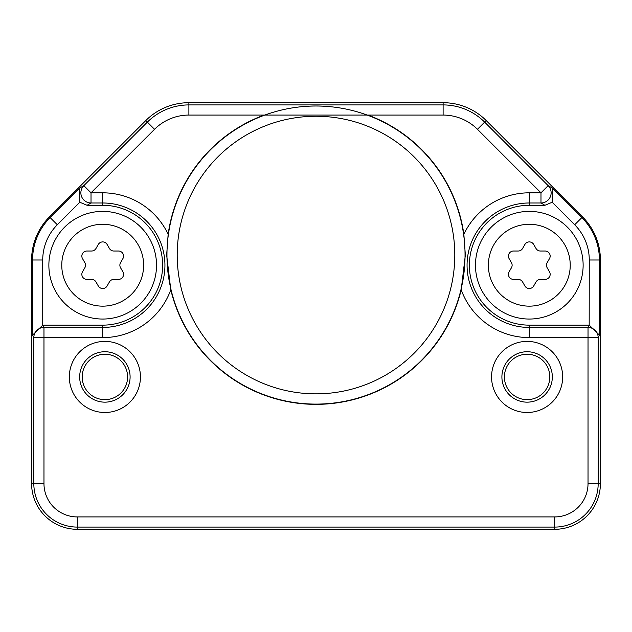 <?xml version="1.0" encoding="UTF-8"?>
<svg xmlns="http://www.w3.org/2000/svg" width="632" height="632" viewBox="0 0 632 632"><rect width="100%" height="100%" fill="white"/><g stroke="black" fill="none" stroke-linecap="round" stroke-linejoin="round"><path stroke-width="0.95" d="M31.6 483.591L31.6 259.989A60.941 60.941 0 0 1 49.446 216.895L145.795 120.546A60.941 60.941 0 0 1 188.889 102.7L443.111 102.7A60.941 60.941 0 0 1 486.206 120.546L582.554 216.895A60.941 60.941 0 0 1 600.4 259.989L600.4 483.591A45.709 45.709 0 0 1 554.691 529.3L77.309 529.3A45.709 45.709 0 0 1 31.6 483.591L33.82 483.591A43.489 43.489 0 0 0 77.309 527.08L77.309 529.3M170.79 289.796A149.31 149.31 0 0 0 461.21 289.796L465.342 255.059L463.856 234.267A149.31 149.31 0 0 0 367.942 115.071L264.058 115.071A149.31 149.31 0 0 0 168.144 234.275L166.658 255.059L170.79 289.796A72.388 72.388 0 0 1 102.7 337.607L43.971 337.607L43.971 327.447L42.818 325.14L102.7 325.14A59.929 59.929 0 0 0 162.629 265.211A59.929 59.929 0 0 0 102.7 205.289L87.082 205.289L79.837 202.248L79.6 188.123L50.141 217.582A59.969 59.969 0 0 0 32.58 259.989L31.6 259.989M104.888 412.491A35.55 35.55 0 0 1 69.338 376.941A35.55 35.55 0 0 1 104.888 341.391A35.55 35.55 0 0 1 140.438 376.941A35.55 35.55 0 0 1 104.888 412.491M527.112 412.491A35.55 35.55 0 0 1 491.562 376.941A35.55 35.55 0 0 1 527.112 341.391A35.55 35.55 0 0 1 562.662 376.941A35.55 35.55 0 0 1 527.112 412.491M463.856 234.275A72.388 72.388 0 0 1 529.3 192.823L540.984 192.823L548.165 185.642L552.4 188.123L552.163 202.248L544.918 205.289L529.3 205.289A59.929 59.929 0 0 0 469.371 265.211A59.929 59.929 0 0 0 529.3 325.14L529.3 337.607A72.388 72.388 0 0 1 461.21 289.796M367.942 115.071L443.111 115.071A48.569 48.569 0 0 1 477.46 129.299L540.984 192.823L540.984 202.983L544.918 205.289M465.041 255.059A149.041 149.041 0 0 0 316 106.01A149.041 149.041 0 0 0 166.959 255.059A149.041 149.041 0 0 0 316 404.101A149.041 149.041 0 0 0 465.041 255.059M79.837 202.248L57.322 224.763A49.809 49.809 0 0 0 42.731 259.989L42.731 325.14L32.58 335.126L33.82 337.607L33.82 483.591L43.971 483.591L43.971 337.607L33.82 337.607A10.159 10.152 -26.6 0 1 43.971 327.447L102.7 327.447A62.236 62.236 0 0 0 164.936 265.211A62.236 62.236 0 0 0 102.7 202.983L102.7 192.823A72.388 72.388 0 0 1 168.144 234.275M43.971 483.591A33.33 33.33 0 0 0 77.309 516.929L77.309 527.08L554.691 527.08A43.489 43.489 0 0 0 598.18 483.591L598.18 337.607A10.159 10.152 -153.4 0 0 588.029 327.447L529.3 327.447A62.236 62.236 0 0 1 467.064 265.211A62.236 62.236 0 0 1 529.3 202.983L540.984 202.983A10.159 10.152 120.4 0 0 548.165 185.642L484.641 122.118A58.729 58.729 0 0 0 443.111 104.92L443.111 102.7L188.889 102.7L188.889 104.92L443.111 104.92L443.111 115.071M77.309 516.929L554.691 516.929A33.33 33.33 0 0 0 588.029 483.591L588.029 327.447L589.182 325.14L529.3 325.14M589.182 325.14L589.269 259.989A49.809 49.809 0 0 0 574.678 224.763L582.554 216.895L486.206 120.546L477.46 129.299M264.058 115.071L188.889 115.071A48.569 48.569 0 0 0 154.54 129.299L91.016 192.823L91.016 202.983L102.7 202.983L102.7 205.289M188.889 115.071L188.889 104.92A58.729 58.729 0 0 0 147.359 122.118L83.835 185.642A10.159 10.152 59.6 0 0 91.016 202.983L87.082 205.289M529.3 337.607L598.18 337.607L599.42 335.126L589.269 325.14M529.3 319.049A53.831 53.831 0 0 0 583.131 265.211A53.831 53.831 0 0 0 529.3 211.38A53.831 53.831 0 0 0 475.469 265.211A53.831 53.831 0 0 0 529.3 319.049A53.831 53.831 0 0 0 583.131 265.211A53.831 53.831 0 0 0 529.3 211.38A53.831 53.831 0 0 0 475.469 265.211A53.831 53.831 0 0 0 529.3 319.049M547.154 262.675A5.08 5.08 0 0 0 547.154 267.755L549.477 271.784A5.08 5.08 0 0 1 545.084 279.407L540.423 279.407A5.08 5.08 0 0 0 536.023 281.943L533.7 285.972A5.08 5.08 0 0 1 524.9 285.972L522.577 281.943A5.08 5.08 0 0 0 518.177 279.407L513.516 279.407A5.08 5.08 0 0 1 509.123 271.784L511.446 267.755A5.08 5.08 0 0 0 511.446 262.675L509.123 258.646A5.08 5.08 0 0 1 513.516 251.023L518.177 251.023A5.08 5.08 0 0 0 522.577 248.487L524.9 244.45A5.08 5.08 0 0 1 533.7 244.45L536.023 248.487A5.08 5.08 0 0 0 540.423 251.023L545.084 251.023A5.08 5.08 0 0 1 549.477 258.646L547.154 262.675M102.7 319.049A53.831 53.831 0 0 0 156.531 265.211A53.831 53.831 0 0 0 102.7 211.38A53.831 53.831 0 0 0 48.869 265.211A53.831 53.831 0 0 0 102.7 319.049A53.831 53.831 0 0 0 156.531 265.211A53.831 53.831 0 0 0 102.7 211.38A53.831 53.831 0 0 0 48.869 265.211A53.831 53.831 0 0 0 102.7 319.049M120.554 262.675A5.08 5.08 0 0 0 120.554 267.755L122.877 271.784A5.08 5.08 0 0 1 118.484 279.407L113.823 279.407A5.08 5.08 0 0 0 109.423 281.943L107.1 285.972A5.08 5.08 0 0 1 98.3 285.972L95.977 281.943A5.08 5.08 0 0 0 91.577 279.407L86.916 279.407A5.08 5.08 0 0 1 82.523 271.784L84.846 267.755A5.08 5.08 0 0 0 84.846 262.675L82.523 258.646A5.08 5.08 0 0 1 86.916 251.023L91.577 251.023A5.08 5.08 0 0 0 95.977 248.487L98.3 244.45A5.08 5.08 0 0 1 107.1 244.45L109.423 248.487A5.08 5.08 0 0 0 113.823 251.023L118.484 251.023A5.08 5.08 0 0 1 122.877 258.646L120.554 262.675M177.205 255.059A138.795 138.795 0 0 0 316 393.855A138.795 138.795 0 0 0 454.795 255.059A138.795 138.795 0 0 0 316 116.256A138.795 138.795 0 0 0 177.205 255.059M104.888 402.157A25.209 25.209 0 0 1 79.671 376.941A25.209 25.209 0 0 1 104.888 351.732A25.209 25.209 0 0 1 130.097 376.941A25.209 25.209 0 0 1 104.888 402.157M104.888 399.645A22.705 22.705 0 0 0 127.593 376.941A22.705 22.705 0 0 0 104.888 354.236A22.705 22.705 0 0 0 82.184 376.941A22.705 22.705 0 0 0 104.888 399.645M527.112 402.157A25.209 25.209 0 0 1 501.903 376.941A25.209 25.209 0 0 1 527.112 351.732A25.209 25.209 0 0 1 552.328 376.941A25.209 25.209 0 0 1 527.112 402.157M527.112 399.645A22.705 22.705 0 0 0 549.816 376.941A22.705 22.705 0 0 0 527.112 354.236A22.705 22.705 0 0 0 504.407 376.941A22.705 22.705 0 0 0 527.112 399.645M42.731 259.989L32.58 259.989L32.58 335.126M57.322 224.763L49.446 216.895L145.795 120.546L154.54 129.299M529.3 192.823L529.3 205.289M102.7 337.607L102.7 325.14M79.6 188.123L83.835 185.642L91.016 192.823L102.7 192.823M554.691 516.929L554.691 529.3M588.029 483.591L600.4 483.591L600.4 259.989L599.42 259.989A59.969 59.969 0 0 0 581.859 217.582L552.4 188.123M552.163 202.248L574.678 224.763M599.42 335.126L599.42 259.989L589.269 259.989M529.3 306.149A40.93 40.93 0 0 0 570.23 265.211A40.93 40.93 0 0 0 529.3 224.281A40.93 40.93 0 0 0 488.37 265.211A40.93 40.93 0 0 0 529.3 306.149M102.7 306.149A40.93 40.93 0 0 0 143.63 265.211A40.93 40.93 0 0 0 102.7 224.281A40.93 40.93 0 0 0 61.77 265.211A40.93 40.93 0 0 0 102.7 306.149"/></g></svg>

